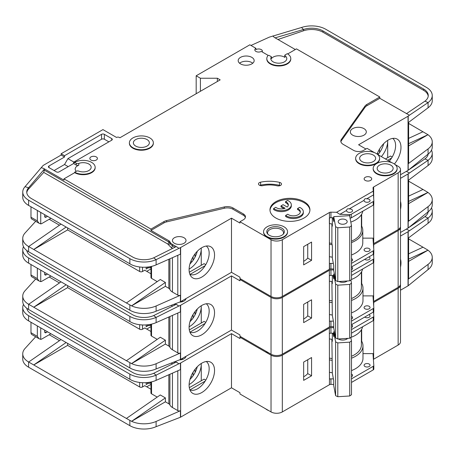 <?xml version="1.0" encoding="UTF-8"?>
<svg xmlns="http://www.w3.org/2000/svg" width="455" height="455" viewBox="0 0 455 455"><rect width="100%" height="100%" fill="white"/><g stroke="black" fill="none" stroke-linecap="round" stroke-linejoin="round"><path stroke-width="0.68" d="M351.493 267.079A2.997 1.729 180 0 1 351.681 267.182A2.997 1.729 180 0 1 352.557 268.404A2.997 1.729 180 0 1 351.493 269.724M368.891 256.916A2.997 1.729 180 0 1 369.193 257.069A2.997 1.729 180 0 1 370.074 258.292A2.997 1.729 180 0 1 368.22 259.89A2.997 1.729 180 0 1 364.955 259.515A2.997 1.729 180 0 1 364.694 259.339M364.955 308.769A2.997 1.729 180 0 1 364.08 307.546A2.997 1.729 180 0 1 365.928 305.948A2.997 1.729 180 0 1 369.193 306.323A2.997 1.729 180 0 1 370.074 307.546A2.997 1.729 180 0 1 368.22 309.144A2.997 1.729 180 0 1 364.955 308.769M351.493 316.339A2.997 1.729 180 0 1 351.681 316.435A2.997 1.729 180 0 1 352.557 317.658A2.997 1.729 180 0 1 351.493 318.978M265.674 351.101A11.984 6.922 0 0 0 267.074 352.073A11.984 6.922 0 0 0 268.757 352.881M400.491 201.366A17.984 10.385 -60 0 1 400.491 209.442M189.9 332.099A16.38 9.458 120 0 0 190.73 332.395A16.38 9.458 120 0 0 197.584 331.03A16.38 9.458 120 0 0 209.163 310.97A16.38 9.458 120 0 0 206.251 303.781M201.821 305.419A17.984 10.385 -60 0 1 208.947 303.826A17.984 10.385 -60 0 1 213.981 317.385A17.984 10.385 -60 0 1 201.821 334.789A17.984 10.385 -60 0 1 191.288 334.414A17.984 10.385 -60 0 1 190.588 319.706A17.984 10.385 -60 0 1 201.821 305.419M201.258 323.039L201.258 305.76A16.38 9.458 -60 0 1 201.258 306.403A16.38 9.458 -60 0 1 189.672 326.462A16.38 9.458 -60 0 1 189.115 326.77M189.945 321.708A16.38 9.458 120 0 0 197.271 309.019M67.641 285.689L67.641 287.651L139.674 329.238A1.996 1.155 0 0 0 142.5 329.238L142.5 324.955M49.208 277.01L59.474 282.936M190.963 318.727L192.078 319.37M150.952 326.639L146.737 329.073M195.041 314.832L195.041 311.595M193.062 318.062L193.062 314.513M150.952 331.507L144.758 327.936L142.5 329.238M146.169 324.921L146.169 326.792L148.336 325.541M180.635 305.26L180.635 359.41L231.481 330.051L231.481 275.906L180.635 305.26A1.996 1.155 180 0 1 180.436 305.362L180.436 311.885L156.105 322.618A19.974 11.534 180 0 1 131.575 322.498L28.602 263.155A19.974 11.534 180 0 1 22.75 254.999L22.75 249.778A19.974 11.534 0 0 0 28.602 257.934L129.857 316.39A19.974 11.534 0 0 0 156.105 317.402L153.682 315.565A15.982 9.225 180 0 1 132.678 314.763L31.423 256.301A15.982 9.225 180 0 1 26.799 250.54M67.641 287.651L33.744 307.222L126.399 360.713L160.296 337.229L165.381 340.164L131.575 363.585L126.399 360.713M157.214 339.362L151.538 336.086L151.538 324.131M150.952 324.261L150.952 335.272A1.996 1.155 0 0 0 151.538 336.086M172.445 315.412L172.445 349.787A9.589 5.534 180 0 1 169.903 347.171A3.993 2.309 0 0 0 168.839 346.079L165.381 344.077L165.381 340.164M35.683 279.034L25.042 290.734A19.974 11.534 0 0 0 22.75 296.097A19.974 11.534 0 0 0 28.602 304.253L33.744 307.222L66.1 284.802M22.75 296.097L22.75 301.318A19.974 11.534 0 0 0 28.602 309.468L129.857 367.93A19.974 11.534 0 0 0 156.105 368.937L156.105 363.721L180.436 352.989A1.996 1.155 180 0 1 177.808 352.887L172.445 349.787M150.952 325.007L149.985 325.57L148.853 325.57L146.567 324.893M149.985 324.455L149.985 325.57M165.381 344.077L131.575 363.585M131.575 363.596A19.974 11.534 0 0 0 156.105 363.721M205.165 323.391L190.025 332.133M189.308 329.938L204.079 321.406L205.774 322.385M231.481 275.906L239.956 280.798L239.956 279.495L271.032 297.433L271.032 354.189L239.956 336.251L239.956 334.948L231.481 330.051M180.635 359.41A1.996 1.155 180 0 1 180.436 359.513L156.105 368.937M185.987 298.582A6.791 3.919 180 0 1 179.549 302.165M180.436 305.362L178.861 306.056L176.193 304.344L153.682 315.565M175.323 303.826L177.808 305.26M23.484 246.678A19.974 11.534 0 0 0 22.75 249.778M61.015 281.867L28.659 304.287M373.453 244.835A1.996 1.155 180 0 1 373.572 244.756L398.148 230.566L398.148 287.321A7.991 4.613 0 0 0 400.491 284.062L400.491 227.307A7.991 4.613 0 0 0 400.445 226.817M398.148 287.321L373.629 301.483A1.996 1.155 0 0 0 373.39 301.648M271.032 297.433A7.991 4.613 0 0 0 282.327 297.433L329.363 270.281L329.448 321.44A1.996 1.155 180 0 1 330.944 321.105L330.944 326.65L333.731 326.713M330.944 326.65A1.996 1.155 0 0 0 329.448 326.986L282.327 354.189L282.327 297.433M271.032 354.189A7.991 4.613 0 0 0 282.327 354.189M398.148 230.566A7.991 4.613 0 0 0 400.491 227.307M240.803 279.006L239.956 279.495M329.363 275.662L329.363 270.281M329.505 270.196A1.996 1.155 180 0 1 330.944 269.895L330.944 275.44A1.996 1.155 0 0 0 329.505 275.741M333.731 269.957L330.944 269.895M178.861 306.056L156.105 317.402L156.105 322.618M400.491 178.332L408.038 173.975A1.996 1.155 180 0 0 408.203 173.861L428.081 160.314L424.919 158.903A15.982 9.225 180 0 0 428.2 154.023M408.618 180.078L408.618 220.783A1.996 1.155 180 0 1 408.203 221.488L428.081 206.633L428.081 211.848L408.203 228.012A1.996 1.155 0 0 1 408.038 228.12L400.491 232.477M408.618 196.111L423.008 189.468L408.618 181.164M423.008 189.468L427.99 192.459L408.618 203.647M427.99 192.448L408.618 201.394M428.081 165.529L428.081 160.314A19.974 11.534 0 0 0 432.25 153.261L432.25 158.482A19.974 11.534 180 0 1 428.081 165.529L408.203 180.385L408.203 173.861M428.081 206.633A19.974 11.534 0 0 0 432.25 199.58A19.974 11.534 0 0 0 427.99 192.459M428.081 211.848A19.974 11.534 0 0 0 432.25 204.801L432.25 199.58M432.25 153.261A19.974 11.534 0 0 0 431.516 150.161M406.343 171.364L409.415 172.957M406.44 171.421L407.589 170.642M408.897 169.761L424.919 158.903M351.493 321.111L373.236 308.558A1.996 1.155 0 0 0 373.822 307.739A1.996 1.155 0 0 0 373.817 307.694L373.043 296.796A1.996 1.155 180 0 1 373.043 296.751A1.996 1.155 180 0 1 373.629 295.938L373.714 262.444M373.714 256.961L373.714 253.964M373.714 248.481L373.714 244.676M330.944 321.105L333.396 321.162M303.656 304.367L303.656 322.635L311.567 318.068L311.567 299.799L303.656 304.367M330.944 275.44L333.731 275.502M351.493 271.857L373.236 259.305A1.996 1.155 0 0 0 373.822 258.486A1.996 1.155 0 0 0 373.817 258.44L373.515 254.203M373.572 244.756L373.572 246.508M351.493 312.852A25.565 14.759 0 0 0 362.982 300.533L362.982 288.14A25.565 14.759 180 0 0 361.679 283.488L361.679 271.533M373.714 295.887L362.982 295.887M46.103 274.888A1.996 1.155 -60 0 1 45.102 274.985A1.996 1.155 -60 0 1 44.687 274.069L46.103 274.888L47.513 274.069M44.687 274.069L44.687 272.443M40.734 270.156L40.734 281.628L38.999 280.945L37.344 278.636L37.344 268.2M50.903 276.026L41.866 281.247A3.993 2.309 -60 0 1 40.734 281.628M333.088 275.485L333.731 278.943L333.731 274.052L334.391 274.012M347.313 280.991A5.693 3.287 180 0 1 346.721 281.389A5.693 3.287 180 0 1 338.895 281.508M346.864 281.019A4.493 2.593 180 0 1 346.249 281.634M331.883 281.554L332.326 315.412L333.731 322.982L333.731 327.873L335.608 337.963L337.803 338.986L349.719 338.247L351.493 336.979L351.493 283.158L349.719 284.426L349.719 338.247M337.803 338.986L337.803 285.166L349.719 284.426M335.608 337.963L335.608 284.142L337.803 285.166M350.907 279.99L351.493 283.158M335.608 284.142L333.731 274.052M332.326 275.468L332.326 283.607L331.945 281.565M30.985 264.531L30.985 274.968A3.993 2.309 120 0 0 31.816 276.799L38.999 280.945M181.807 301A5.995 3.458 180 0 1 183.081 301.477M331.883 300.789A23.967 13.838 180 0 1 329.363 300.357M351.493 298.52A23.967 13.838 0 0 0 361.384 287.321L361.384 272.056M329.363 281.15A25.366 14.645 0 0 0 332.326 281.611M351.493 279.444A25.366 14.645 0 0 0 362.595 269.03M373.817 307.79L373.817 311.283A1.996 1.155 180 0 1 373.822 311.328A1.996 1.155 180 0 1 373.236 312.147L351.493 324.699M362.982 288.14A25.565 14.759 180 0 1 351.493 300.459M332.213 302.592A25.565 14.759 180 0 1 329.363 302.148M361.679 283.488A25.565 14.759 0 0 0 361.384 282.999M303.656 319.035A19.178 11.074 0 0 0 307.734 315.85L307.734 302.012M351.493 275.44L373.236 262.888A1.996 1.155 0 0 0 373.822 262.074A1.996 1.155 0 0 0 373.817 262.029L373.817 258.531M329.363 314.541A25.565 14.759 0 0 0 332.326 314.997M307.734 315.85L311.567 318.068M351.493 324.819A2.997 1.729 180 0 1 351.681 324.915A2.997 1.729 180 0 1 352.557 326.138A2.997 1.729 180 0 1 351.493 327.464M368.891 314.65A2.997 1.729 180 0 1 369.193 314.803A2.997 1.729 180 0 1 370.074 316.026A2.997 1.729 180 0 1 368.22 317.624A2.997 1.729 180 0 1 364.955 317.249A2.997 1.729 180 0 1 364.694 317.078M364.955 366.502A2.997 1.729 180 0 1 364.08 365.28A2.997 1.729 180 0 1 365.928 363.682A2.997 1.729 180 0 1 369.193 364.057A2.997 1.729 180 0 1 370.074 365.28A2.997 1.729 180 0 1 368.22 366.878A2.997 1.729 180 0 1 364.955 366.502M351.493 374.073A2.997 1.729 180 0 1 351.681 374.169A2.997 1.729 180 0 1 352.557 375.392A2.997 1.729 180 0 1 351.493 376.717M339.146 339.367A4.493 2.593 180 0 1 338.674 338.935M347.694 338.372A5.693 3.287 180 0 1 346.721 339.123A5.693 3.287 180 0 1 338.674 339.123L338.674 339.123A5.693 3.287 180 0 1 338.395 338.952M265.674 408.835A11.984 6.922 0 0 0 267.074 409.807A11.984 6.922 0 0 0 268.757 410.615M400.491 259.1A17.984 10.385 -60 0 1 400.491 267.176M189.9 389.838A16.38 9.458 120 0 0 190.73 390.134A16.38 9.458 120 0 0 197.584 388.769A16.38 9.458 120 0 0 209.163 368.704A16.38 9.458 120 0 0 206.251 361.515M201.821 363.153A17.984 10.385 -60 0 1 208.947 361.56A17.984 10.385 -60 0 1 213.981 375.125A17.984 10.385 -60 0 1 201.821 392.523A17.984 10.385 -60 0 1 191.288 392.147A17.984 10.385 -60 0 1 190.588 377.44A17.984 10.385 -60 0 1 201.821 363.153M201.241 363.505A16.38 9.458 -60 0 1 201.258 364.142A16.38 9.458 -60 0 1 189.672 384.202A16.38 9.458 -60 0 1 189.115 384.509M189.945 379.442A16.38 9.458 120 0 0 197.271 366.753M67.641 343.428L67.641 345.385L139.674 386.972A1.996 1.155 0 0 0 142.5 386.972L142.5 382.695M49.208 334.743L59.474 340.67M190.963 376.461L192.078 377.104M150.952 384.373L146.737 386.813M195.041 372.565L195.041 369.329M193.062 375.796L193.062 372.247M150.952 389.247L144.758 385.669L142.5 386.972M146.169 382.655L146.169 384.526L148.336 383.275M180.635 362.999L180.635 417.144L231.481 387.791L231.481 333.64L180.635 362.999A1.996 1.155 180 0 1 180.436 363.101L180.436 369.625L156.105 380.357A19.974 11.534 180 0 1 131.575 380.232L28.602 320.889A19.974 11.534 180 0 1 22.75 312.733L22.75 307.512A19.974 11.534 0 0 0 28.602 315.668L129.857 374.129A19.974 11.534 0 0 0 156.105 375.136L153.682 373.305A15.982 9.225 180 0 1 132.678 372.497L31.423 314.035A15.982 9.225 180 0 1 26.799 308.28M67.641 345.385L33.744 364.955L126.399 418.452L160.296 394.963L165.381 397.897L131.575 421.319A19.974 11.534 0 0 0 156.105 421.455L180.436 410.723A1.996 1.155 180 0 1 177.808 410.62L172.445 407.521A9.589 5.534 180 0 1 169.903 404.904A3.993 2.309 0 0 0 168.839 403.812L165.381 401.816L165.381 397.897M157.214 397.101L151.538 393.825L151.538 381.864M150.952 382.001L150.952 393.006A1.996 1.155 0 0 0 151.538 393.825M35.683 336.768L25.042 348.473A19.974 11.534 0 0 0 22.75 353.831A19.974 11.534 0 0 0 28.602 361.987L33.744 364.955L66.1 342.535M22.75 353.831L22.75 359.052A19.974 11.534 0 0 0 28.602 367.208L129.857 425.664A19.974 11.534 0 0 0 156.105 426.676L156.105 421.455M165.381 401.816L131.575 421.33L126.399 418.452M150.952 382.746L149.985 383.303L148.853 383.303L146.567 382.627M149.985 382.189L149.985 383.303M201.258 363.494L201.258 380.778M205.165 381.131L190.025 389.867M189.308 387.677L204.079 379.146L205.774 380.124M231.481 333.64L239.956 338.531L239.956 337.229L271.032 355.167L271.032 411.929L239.956 393.985L239.956 392.682L231.481 387.791M180.635 417.144A1.996 1.155 180 0 1 180.436 417.246L156.105 426.676M185.987 356.316A6.791 3.919 180 0 1 179.549 359.899M180.436 363.101L178.861 363.795L176.193 362.078L153.682 373.305M175.323 361.56L177.808 362.999M23.484 304.418A19.974 11.534 0 0 0 22.75 307.512M61.015 339.601L28.659 362.021M373.453 302.575A1.996 1.155 180 0 1 373.572 302.49L398.148 288.299L398.148 345.061A7.991 4.613 0 0 0 400.491 341.796L400.491 285.04A7.991 4.613 0 0 0 400.445 284.551M398.148 345.061L373.629 359.217A1.996 1.155 0 0 0 373.39 359.382M271.032 355.167A7.991 4.613 0 0 0 282.327 355.167L329.363 328.015L329.448 379.174A1.996 1.155 180 0 1 330.944 378.839L330.944 384.384L333.731 384.452M330.944 384.384A1.996 1.155 0 0 0 329.448 384.72L282.327 411.929L282.327 355.167M271.032 411.929A7.991 4.613 0 0 0 282.327 411.929M398.148 288.299A7.991 4.613 0 0 0 400.491 285.04M240.803 336.74L239.956 337.229M329.363 333.396L329.363 328.015M329.505 327.936A1.996 1.155 180 0 1 330.944 327.628L330.944 333.174A1.996 1.155 0 0 0 329.505 333.481M333.731 327.691L330.944 327.628M178.861 363.795L156.105 375.136L156.105 380.357M400.491 236.065L408.038 231.709A1.996 1.155 180 0 0 408.203 231.601L428.081 218.047L424.919 216.637A15.982 9.225 180 0 0 428.2 211.763M408.618 237.811L408.618 278.517A1.996 1.155 180 0 1 408.203 279.222L428.081 264.366L428.081 269.587L408.203 285.746A1.996 1.155 0 0 1 408.038 285.854L400.491 290.21M408.618 253.85L423.008 247.201L408.618 238.898M423.008 247.201L427.99 250.187L408.618 261.38M428.081 264.366A19.974 11.534 0 0 0 432.25 257.314A19.974 11.534 0 0 0 427.99 250.199L408.618 259.134M428.081 223.268L428.081 218.047A19.974 11.534 0 0 0 432.25 210.995L432.25 216.216A19.974 11.534 180 0 1 428.081 223.268L408.203 238.124L408.203 231.601M428.081 269.587A19.974 11.534 0 0 0 432.25 262.535L432.25 257.314M432.25 210.995A19.974 11.534 0 0 0 431.516 207.901M406.343 229.098L409.415 230.691M406.44 229.155L407.589 228.382M408.897 227.494L424.919 216.637M351.493 378.844L373.236 366.292A1.996 1.155 0 0 0 373.822 365.479A1.996 1.155 0 0 0 373.817 365.428L373.043 354.536A1.996 1.155 180 0 1 373.043 354.485A1.996 1.155 180 0 1 373.629 353.671L373.714 320.183M373.714 314.695L373.714 311.703M373.714 306.215L373.714 302.41M330.944 378.839L333.396 378.896M303.656 362.1L303.656 380.369L311.567 375.802L311.567 357.533L303.656 362.1M330.944 333.174L333.731 333.236M351.493 329.591L373.236 317.038A1.996 1.155 0 0 0 373.822 316.219A1.996 1.155 0 0 0 373.817 316.174L373.515 311.942M373.572 302.49L373.572 304.247M351.493 370.592A25.565 14.759 0 0 0 362.982 358.267L362.982 345.874A25.565 14.759 180 0 0 361.679 341.227L361.679 329.266M373.714 353.62L362.982 353.62M46.103 332.622A1.996 1.155 -60 0 1 45.102 332.719A1.996 1.155 -60 0 1 44.687 331.809L46.103 332.622L47.513 331.809M44.687 331.809L44.687 330.176M40.734 327.89L40.734 339.362L38.999 338.679L37.344 336.376L37.344 325.934M50.903 333.765L41.866 338.981A3.993 2.309 -60 0 1 40.734 339.362M333.088 333.225L333.731 336.677L333.731 331.786L334.448 331.74M347.057 338.412A4.493 2.593 180 0 1 346.249 339.367M331.883 339.293L332.326 373.146L333.731 380.716L333.731 385.607L335.608 395.696L337.803 396.72L349.719 395.986L351.493 394.712L351.493 340.892L349.719 342.166L349.719 395.986M337.803 396.72L337.803 342.899L349.719 342.166M335.608 395.696L335.608 341.876L337.803 342.899M350.851 337.439L351.493 340.892M335.608 341.876L333.731 331.786M332.326 333.208L332.326 341.347L331.945 339.299M30.985 322.265L30.985 332.702A3.993 2.309 120 0 0 31.816 334.533L38.999 338.679M181.807 358.733A5.995 3.458 180 0 1 183.081 359.211M331.883 358.523A23.967 13.838 180 0 1 329.363 358.091M351.493 356.259A23.967 13.838 0 0 0 361.384 345.061L361.384 329.795M329.363 338.884A25.366 14.645 0 0 0 332.326 339.345M350.907 337.4A25.366 14.645 0 0 0 362.595 326.77M373.817 365.524L373.817 369.016A1.996 1.155 180 0 1 373.822 369.062A1.996 1.155 180 0 1 373.236 369.881L351.493 382.433M362.982 345.874A25.565 14.759 180 0 1 351.493 358.193M332.213 360.326A25.565 14.759 180 0 1 329.363 359.882M361.679 341.227A25.565 14.759 0 0 0 361.384 340.738M303.656 376.774A19.178 11.074 0 0 0 307.734 373.589L307.734 359.746M351.493 333.179L373.236 320.627A1.996 1.155 0 0 0 373.822 319.808A1.996 1.155 0 0 0 373.817 319.763L373.817 316.271M329.363 372.281A25.565 14.759 0 0 0 332.326 372.736M307.734 373.589L311.567 375.802M351.493 258.599A2.997 1.729 180 0 1 351.681 258.702A2.997 1.729 180 0 1 352.557 259.924A2.997 1.729 180 0 1 351.493 261.244M369.193 248.589A2.997 1.729 180 0 1 370.074 249.812A2.997 1.729 180 0 1 368.22 251.41A2.997 1.729 180 0 1 364.955 251.035A2.997 1.729 180 0 1 364.08 249.812A2.997 1.729 180 0 1 365.928 248.214A2.997 1.729 180 0 1 369.193 248.589M364.108 200.314A2.997 1.729 0 0 0 364.08 200.558A2.997 1.729 0 0 0 364.955 201.781A2.997 1.729 0 0 0 368.22 202.156A2.997 1.729 0 0 0 370.074 200.558A2.997 1.729 0 0 0 369.193 199.335A2.997 1.729 0 0 0 366.65 198.846C365.246 198.369 364.398 198.858 364.108 200.314L349.139 208.953C347.734 208.481 346.886 208.97 346.596 210.426L339.839 214.322L336.581 212.292L330.944 212.155A1.996 1.155 0 0 0 329.448 212.491L282.327 239.7L282.327 296.455L329.363 269.303L329.448 218.036A1.996 1.155 180 0 1 330.944 217.7L333.731 217.769M346.596 210.426A2.997 1.729 0 0 0 346.568 210.671A2.997 1.729 0 0 0 347.444 211.893A2.997 1.729 0 0 0 350.708 212.269A2.997 1.729 0 0 0 352.557 210.671A2.997 1.729 0 0 0 351.681 209.442A2.997 1.729 0 0 0 349.139 208.953M373.288 155.053A7.991 4.613 180 0 1 375.631 158.317A7.991 4.613 180 0 1 370.7 162.577A7.991 4.613 180 0 1 361.992 161.576A7.991 4.613 180 0 1 359.649 158.317A7.991 4.613 180 0 1 364.58 154.052A7.991 4.613 180 0 1 373.288 155.053M390.805 165.165A7.991 4.613 180 0 1 393.143 168.43A7.991 4.613 180 0 1 388.212 172.69A7.991 4.613 180 0 1 379.504 171.689A7.991 4.613 180 0 1 377.167 168.43A7.991 4.613 180 0 1 382.098 164.164A7.991 4.613 180 0 1 390.805 165.165M285.615 215.46A9.987 5.767 0 0 0 286.286 215.886A9.987 5.767 0 0 0 297.166 217.137A9.987 5.767 0 0 0 303.331 211.808L303.331 212.786A9.987 5.767 0 0 1 297.166 218.116A9.987 5.767 0 0 1 286.286 216.864A9.987 5.767 0 0 1 285.615 216.438L285.615 215.46L287.748 214.225A6.99 4.038 0 0 0 288.402 214.663A6.99 4.038 0 0 0 296.023 215.539A6.99 4.038 0 0 0 300.34 211.808A6.99 4.038 0 0 0 298.292 208.953A6.99 4.038 0 0 0 297.536 208.578L297.536 209.556A6.99 4.038 180 0 1 298.292 209.937A6.99 4.038 180 0 1 300.289 212.297M303.331 211.808A9.987 5.767 0 0 0 300.408 207.73A9.987 5.767 0 0 0 299.669 207.344L297.536 208.578M291.331 204.881L291.331 205.859A9.987 5.767 0 0 1 285.166 211.183A9.987 5.767 0 0 1 274.28 209.937A9.987 5.767 0 0 1 273.609 209.505L273.609 208.526A9.987 5.767 0 0 0 274.28 208.953A9.987 5.767 0 0 0 285.166 210.204A9.987 5.767 0 0 0 291.331 204.881A9.987 5.767 0 0 0 288.402 200.803A9.987 5.767 0 0 0 287.662 200.416L285.53 201.645L285.53 202.623A6.99 4.038 180 0 1 288.282 205.37M273.609 208.526L275.741 207.298A6.99 4.038 0 0 0 276.395 207.73A6.99 4.038 0 0 0 285.109 208.276L280.985 205.899L283.107 204.676L287.23 207.053A6.99 4.038 0 0 0 288.333 204.881A6.99 4.038 0 0 0 285.53 201.645M281.764 228.12A8.787 5.073 180 0 1 283.573 233.779A8.787 5.073 180 0 1 269.337 235.298A8.787 5.073 180 0 1 267.529 233.779A8.787 5.073 180 0 1 270.566 227.528A8.787 5.073 180 0 1 281.764 228.12M267.944 234.251A7.991 4.613 180 0 1 267.563 232.835A7.991 4.613 180 0 1 272.494 228.575A7.991 4.613 180 0 1 281.201 229.576A7.991 4.613 180 0 1 283.539 232.835A7.991 4.613 180 0 1 283.158 234.251M147.016 139.56A7.991 4.613 180 0 1 149.359 142.825A7.991 4.613 180 0 1 144.428 147.084A7.991 4.613 180 0 1 135.721 146.083A7.991 4.613 180 0 1 133.378 142.825A7.991 4.613 180 0 1 138.309 138.559A7.991 4.613 180 0 1 147.016 139.56M345.874 219.822A4.493 2.593 180 0 1 347.193 221.653A4.493 2.593 180 0 1 344.418 224.053A4.493 2.593 180 0 1 339.521 223.49A4.493 2.593 180 0 1 338.201 221.653A4.493 2.593 180 0 1 340.977 219.259A4.493 2.593 180 0 1 345.874 219.822M126.399 302.979L131.575 305.851L165.381 282.43L160.296 279.495L126.399 302.979L28.602 246.519A19.974 11.534 180 0 1 22.75 238.363L22.75 243.579A19.974 11.534 0 0 0 28.602 251.734L129.857 310.196A19.974 11.534 0 0 0 156.105 311.203L180.436 301.773A1.996 1.155 180 0 0 180.635 301.676L231.481 272.317L239.956 277.209L239.956 278.517L271.032 296.455L271.032 239.7L239.956 221.756L243.345 219.799A7.189 4.152 0 0 0 245.455 216.864A7.189 4.152 0 0 0 243.345 213.93L232.983 207.946A7.991 4.613 0 0 0 224.304 206.94L166.581 220.59A7.991 4.613 0 0 0 163.965 221.596L150.975 229.098L63.967 178.866L74.7 172.667L74.7 172.178L76.258 171.279A1.996 1.155 0 0 1 78.772 171.131A7.991 4.613 0 0 0 86.962 171.347A7.991 4.613 0 0 0 91.165 167.286A7.991 4.613 0 0 0 88.827 164.022A7.991 4.613 0 0 0 78.772 163.436L78.772 165.233A7.991 4.613 0 0 0 75.189 169.078A7.991 4.613 0 0 0 76.19 171.319M284.756 55.339L284.756 57.131A0.796 0.461 0 0 0 284.938 57.427A7.991 4.613 0 0 0 284.449 57.12A7.991 4.613 0 0 0 271.442 58.576L271.442 56.784L269.241 55.51A0.796 0.461 0 0 0 267.95 55.641A11.984 6.922 0 0 0 266.812 58.587A11.984 6.922 0 0 0 278.801 65.503A11.984 6.922 0 0 0 290.785 58.587A11.984 6.922 0 0 0 287.276 53.69L284.989 55.009A0.796 0.461 0 0 0 284.756 55.339A0.796 0.461 0 0 0 284.938 55.635A7.991 4.613 180 0 1 286.786 58.587A7.991 4.613 180 0 1 281.855 62.847A7.991 4.613 180 0 1 273.148 61.846A7.991 4.613 180 0 1 270.81 58.587A7.991 4.613 180 0 1 271.442 56.784M352.671 135.158A7.991 4.613 0 0 0 361.378 136.159A7.991 4.613 0 0 0 366.309 131.893A7.991 4.613 0 0 0 363.966 128.634A7.991 4.613 0 0 0 355.258 127.633A7.991 4.613 0 0 0 350.327 131.893A7.991 4.613 0 0 0 352.671 135.158M129.385 142.825L129.385 143.314A11.984 6.922 0 0 0 132.894 148.205A11.984 6.922 0 0 0 145.953 149.706A11.984 6.922 0 0 0 153.352 143.314L153.352 142.825A11.984 6.922 0 0 0 149.843 137.928A11.984 6.922 0 0 0 136.784 136.432A11.984 6.922 0 0 0 129.385 142.825A11.984 6.922 0 0 0 132.894 147.716A11.984 6.922 0 0 0 145.953 149.217A11.984 6.922 0 0 0 153.352 142.825M365.24 180.413A3.794 2.19 0 0 0 369.375 180.891A3.794 2.19 0 0 0 371.718 178.866A3.794 2.19 0 0 0 370.609 177.313A3.794 2.19 0 0 0 366.468 176.841A3.794 2.19 0 0 0 364.125 178.866A3.794 2.19 0 0 0 365.24 180.413M263.564 231.709L263.564 232.198A11.984 6.922 0 0 0 267.074 237.089A11.984 6.922 0 0 0 280.138 238.591A11.984 6.922 0 0 0 287.537 232.198L287.537 231.709A11.984 6.922 0 0 0 284.022 226.812A11.984 6.922 0 0 0 270.964 225.316A11.984 6.922 0 0 0 263.564 231.709A11.984 6.922 0 0 0 267.074 236.6A11.984 6.922 0 0 0 280.138 238.101A11.984 6.922 0 0 0 287.537 231.709M275.832 218.008A19.974 11.534 0 0 0 297.598 220.504A19.974 11.534 0 0 0 309.929 209.852A19.974 11.534 0 0 0 304.082 201.696A19.974 11.534 0 0 0 282.31 199.199A19.974 11.534 0 0 0 269.98 209.852A19.974 11.534 0 0 0 275.832 218.008M270.003 210.341A19.974 11.534 180 0 1 282.709 200.086A19.974 11.534 180 0 1 304.082 202.674A19.974 11.534 180 0 1 309.912 210.341M240.524 63.888A7.991 4.613 0 0 0 249.226 64.883A7.991 4.613 0 0 0 254.163 60.623A7.991 4.613 0 0 0 251.82 57.364A7.991 4.613 0 0 0 243.112 56.363A7.991 4.613 0 0 0 238.181 60.623A7.991 4.613 0 0 0 240.524 63.888M239.58 63.234A7.991 4.613 180 0 1 251.82 62.58A7.991 4.613 180 0 1 252.758 63.234M373.168 168.43L373.168 168.919A11.984 6.922 0 0 0 376.677 173.81A11.984 6.922 0 0 0 389.742 175.311A11.984 6.922 0 0 0 397.141 168.919L397.141 168.43A11.984 6.922 0 0 0 393.632 163.533A11.984 6.922 0 0 0 380.568 162.037A11.984 6.922 0 0 0 373.168 168.43A11.984 6.922 0 0 0 376.677 173.321A11.984 6.922 0 0 0 389.742 174.822A11.984 6.922 0 0 0 397.141 168.43M90.943 160.029A3.794 2.19 0 0 0 95.084 160.501A3.794 2.19 0 0 0 97.421 158.476A3.794 2.19 0 0 0 96.312 156.929A3.794 2.19 0 0 0 92.177 156.452A3.794 2.19 0 0 0 89.834 158.476A3.794 2.19 0 0 0 90.943 160.029M280.559 182.774A3.196 1.843 0 0 0 279.495 182.364A26.367 15.225 0 0 0 260.601 182.176A3.196 1.843 0 0 0 258.497 183.911A3.196 1.843 0 0 0 262.785 185.64A19.974 11.534 180 0 1 277.101 185.788A3.196 1.843 0 0 0 281.491 184.076A3.196 1.843 0 0 0 280.559 182.774M259.754 185.378A3.196 1.843 180 0 1 260.601 185.111A26.367 15.225 180 0 1 279.495 185.299A3.196 1.843 180 0 1 280.235 185.543M355.656 158.317L355.656 158.806A11.984 6.922 0 0 0 359.166 163.698A11.984 6.922 0 0 0 372.224 165.199A11.984 6.922 0 0 0 379.624 158.806L379.624 158.317A11.984 6.922 0 0 0 376.114 153.42A11.984 6.922 0 0 0 363.056 151.924A11.984 6.922 0 0 0 355.656 158.317A11.984 6.922 0 0 0 359.166 163.208A11.984 6.922 0 0 0 372.224 164.71A11.984 6.922 0 0 0 379.624 158.317M262.165 51.916A3.794 2.19 0 0 0 262.399 51.165A3.794 2.19 0 0 0 261.284 49.612A3.794 2.19 0 0 0 255.915 49.612L255.915 48.31A3.794 2.19 0 0 0 254.806 49.857A3.794 2.19 0 0 0 255.915 51.409A3.794 2.19 0 0 0 261.284 51.409L268.268 55.442M74.7 172.667A11.984 6.922 0 0 0 87.764 174.168A11.984 6.922 0 0 0 95.163 167.776L95.163 167.286A11.984 6.922 0 0 0 91.654 162.395A11.984 6.922 0 0 0 74.7 162.395L76.258 163.288A1.996 1.155 0 0 0 78.772 163.436M74.7 172.178A11.984 6.922 0 0 0 87.764 173.679A11.984 6.922 0 0 0 95.163 167.286M394.411 164.033A17.984 10.385 120 0 0 395.389 138.451A17.984 10.385 120 0 0 388.263 140.043A17.984 10.385 120 0 0 377.121 154.08M174.419 243.288A6.791 3.919 0 0 0 181.824 244.136A6.791 3.919 0 0 0 186.015 240.513A6.791 3.919 0 0 0 184.025 237.743A6.791 3.919 0 0 0 176.625 236.89A6.791 3.919 0 0 0 172.428 240.513A6.791 3.919 0 0 0 174.419 243.288M206.251 246.047A16.38 9.458 -60 0 1 209.163 253.236A16.38 9.458 -60 0 1 197.584 273.296A16.38 9.458 -60 0 1 190.73 274.661A16.38 9.458 -60 0 1 189.9 274.365M201.821 247.685A17.984 10.385 120 0 0 190.588 261.966A17.984 10.385 120 0 0 191.288 276.68A17.984 10.385 120 0 0 201.821 277.055A17.984 10.385 120 0 0 213.981 259.651A17.984 10.385 120 0 0 208.947 246.092A17.984 10.385 120 0 0 201.821 247.685M189.115 269.036A16.38 9.458 120 0 0 189.672 268.729A16.38 9.458 120 0 0 201.258 248.669A16.38 9.458 120 0 0 201.241 248.032L201.258 265.305M189.889 274.337L190.73 274.661M59.474 225.197L49.208 219.27M67.641 227.955L67.641 229.911L139.674 271.504A1.996 1.155 180 0 0 142.5 271.504L144.758 270.196L150.952 273.774M197.271 251.279A16.38 9.458 -60 0 1 189.945 263.974M146.737 271.339L150.952 268.905M192.078 261.636L190.963 260.994M195.041 253.862L195.041 257.098M193.062 256.774L193.062 260.328M148.336 267.807L146.169 269.059L146.169 267.182M151.538 266.397L151.538 278.352A1.996 1.155 180 0 1 150.952 277.539L150.952 266.528M66.1 227.068L33.744 249.482L67.641 229.911M151.538 278.352L157.214 281.628M74.7 162.395L74.7 162.884L73.574 162.23L111.708 140.214A1.996 1.155 0 0 0 112.294 139.395A1.996 1.155 0 0 0 111.708 138.582L104.366 134.339A1.996 1.155 0 0 0 101.539 134.339L64.53 155.707L61.141 153.75L61.141 155.053L43.629 165.165A3.993 2.309 0 0 0 42.918 165.722L25.042 186.681A19.974 11.534 0 0 0 22.75 192.044L22.75 197.26A19.974 11.534 0 0 0 28.602 205.415L131.575 264.77M165.381 282.43L165.381 286.343L168.839 288.339A3.993 2.309 180 0 1 169.903 289.431L169.903 258.798M22.75 192.044A19.974 11.534 0 0 0 28.602 200.2L129.857 258.656A19.974 11.534 0 0 0 156.105 259.663L156.105 264.884L180.436 254.152L180.436 247.628L156.105 259.663L153.682 257.831L176.193 246.61L177.808 247.526L172.445 244.426A9.589 5.534 180 0 1 169.903 241.81A3.993 2.309 0 0 0 168.839 240.718L150.975 230.401L163.965 222.905A7.991 4.613 180 0 1 166.581 221.898L224.304 208.242A7.991 4.613 180 0 1 232.983 209.249L243.345 215.232A7.189 4.152 180 0 1 245.364 217.518M150.952 267.273L149.985 267.83L148.853 267.83L146.521 267.159M149.985 267.83L149.985 266.721M146.561 267.159L146.857 267.352M131.575 264.759A19.974 11.534 0 0 0 156.105 264.884M189.308 272.204L204.079 263.673L205.774 264.651M190.025 274.399L205.165 265.657M180.635 301.676L180.635 247.526L231.481 218.173L231.481 272.317M177.808 247.526L178.861 248.322M239.956 221.756L239.956 223.064L231.481 218.173M169.903 289.431A9.589 5.534 180 0 0 172.445 292.053L177.808 295.153A1.996 1.155 0 0 0 180.436 295.25L156.105 305.982A19.974 11.534 180 0 1 131.575 305.862L165.381 286.343M28.659 246.547L61.015 224.133M22.75 238.363A19.974 11.534 180 0 1 25.042 233L35.683 221.295M153.682 257.831A15.982 9.225 0 0 1 132.678 257.024L31.423 198.568A15.982 9.225 0 0 1 26.743 192.044A15.982 9.225 0 0 1 28.58 187.756L25.042 186.681M63.967 178.866L63.967 180.169L43.629 168.43L44.51 168.947L43.731 172.399L167.713 243.982L171.313 247.691A1.598 0.921 120 0 0 172.445 245.734A9.589 5.534 180 0 1 169.903 243.112L169.903 241.81M150.975 229.098L150.975 230.401M266.812 58.587L266.812 59.076A11.984 6.922 0 0 0 278.801 65.992A11.984 6.922 0 0 0 290.785 59.076L290.785 58.587M61.141 153.75L102.949 129.612L116.508 137.438A1.996 1.155 180 0 1 119.335 137.438L119.898 137.768L220.18 79.87L217.359 78.237L200.41 78.237L196.173 75.792L249.846 44.806L255.915 48.31M271.032 239.7A7.991 4.613 0 0 0 282.327 239.7M350.083 218.144A1.996 1.155 0 0 0 351.311 217.814L373.236 205.154L373.236 201.565A1.996 1.155 180 0 0 373.822 200.752A1.996 1.155 180 0 0 373.817 200.706L373.276 191.106L336.581 212.292M373.276 191.106L373.043 187.852A1.996 1.155 0 0 1 373.043 187.801A1.996 1.155 0 0 1 373.629 186.988L373.714 199.222M373.572 243.692L398.148 229.587L398.148 172.832L373.629 186.988M398.148 172.832A7.991 4.613 0 0 0 400.491 169.567A7.991 4.613 0 0 0 398.148 166.308L395.031 164.505M391.948 162.725L377.513 154.393M374.431 152.613L367.077 148.364L363.687 150.326A7.189 4.152 0 0 1 353.518 150.326L343.15 144.337A7.991 4.613 0 0 1 340.812 141.078A7.991 4.613 0 0 1 341.409 139.327L365.052 106.004L365.052 107.312A7.991 4.613 180 0 1 366.798 105.799L379.788 98.297L409.415 115.223L408.203 116.127L408.203 122.651L428.081 107.795A19.974 11.534 0 0 0 432.25 100.743L432.25 95.527A19.974 11.534 0 0 0 426.398 87.371L325.763 29.268A19.974 11.534 0 0 0 301.483 27.493L269.514 37.083A3.993 2.309 180 0 0 269.087 37.247L250.972 45.454M287.685 53.94L296.455 48.878L379.788 96.995L366.798 104.491A7.991 4.613 0 0 0 365.052 106.004M271.032 296.455A7.991 4.613 0 0 0 282.327 296.455M398.148 229.587A7.991 4.613 0 0 0 400.491 226.328L400.491 169.567M373.39 243.908A1.996 1.155 180 0 1 373.572 243.778L373.43 238.147L362.783 238.147M333.731 268.979L330.944 268.911L330.944 263.371A1.996 1.155 0 0 0 329.505 263.673L329.505 269.218A1.996 1.155 180 0 1 330.944 268.911M61.141 155.053L64.53 157.009L48.998 165.978A1.996 1.155 0 0 0 48.412 166.797A1.996 1.155 0 0 0 48.998 167.611L56.34 171.853A1.996 1.155 0 0 0 59.167 171.853L73.574 163.533L76.258 165.085A1.996 1.155 0 0 0 78.772 165.233M41.143 167.673L43.629 168.43M44.51 168.947L28.58 187.756L28.58 189.058L43.731 172.399M26.782 192.698A15.982 9.225 180 0 1 28.58 189.058M387.7 157.663L387.7 140.385A16.38 9.458 -60 0 1 387.7 141.027A16.38 9.458 -60 0 1 381.358 156.611M383.713 143.638A16.38 9.458 -60 0 1 377.968 154.655M385.436 158.966L390.521 156.031L392.216 157.009M392.688 138.405A16.38 9.458 -60 0 1 395.605 145.594A16.38 9.458 -60 0 1 389.27 161.178M387.7 160.274L391.607 158.016M408.203 116.127A1.996 1.155 0 0 1 408.038 116.235L358.603 144.781L365.945 149.018M400.491 174.743L408.038 170.386A1.996 1.155 180 0 0 408.203 170.272L428.081 154.114A19.974 11.534 0 0 0 432.25 147.062L432.25 141.846A19.974 11.534 180 0 1 428.081 148.893L408.203 163.749A1.996 1.155 0 0 0 408.618 163.044L408.618 122.338M377.405 153.352L378.52 153.995M379.504 149.138L379.504 152.687M408.618 123.424L427.99 134.714L408.618 143.661M408.618 138.377L423.008 131.734M408.618 145.907L427.99 134.714M427.99 134.725A19.974 11.534 180 0 1 432.25 141.846M428.081 107.795L428.081 102.574A19.974 11.534 0 0 0 432.25 95.527M277.942 39.5L303.513 30.781A15.982 9.225 180 0 1 322.936 32.203L322.936 30.9L423.577 89.004L423.577 90.306A15.982 9.225 180 0 1 428.218 96.181M409.415 115.223L428.081 102.574L424.919 101.169A15.982 9.225 0 0 0 428.257 95.527A15.982 9.225 0 0 0 423.577 89.004M322.936 30.9A15.982 9.225 0 0 0 303.513 29.478L301.483 27.493M340.892 141.732A7.991 4.613 180 0 1 341.409 140.635L365.052 107.312M322.936 32.203L423.577 90.306M303.513 30.781L303.513 29.478L275.11 37.862M295.323 49.532L274.371 37.435L272.846 35.945M406.44 113.687L424.919 101.169M379.788 96.995L379.788 98.297M373.714 204.71L373.714 243.692M373.333 192.749A1.996 1.155 180 0 1 373.629 192.533M373.407 194.945L366.65 198.846M373.236 201.565L351.311 214.225A1.996 1.155 180 0 1 349.815 214.561L339.839 214.322M303.656 264.895L303.656 246.633L311.567 242.066L311.567 260.328L303.656 264.895M73.574 163.533L73.574 162.23M73.852 162.065L67.92 158.641L101.539 139.236A1.996 1.155 180 0 1 104.366 139.236L108.881 141.841M64.53 157.009L64.53 155.707M54.082 170.545L64.53 164.511L68.204 166.632M67.92 158.641L64.53 164.511M217.359 81.502L217.359 78.237M200.41 78.237L200.41 91.284M196.173 75.792L196.173 93.73M329.363 218.087L329.363 223.536A25.565 14.759 180 0 0 332.326 223.991M330.944 263.371L333.333 263.422M351.493 263.371L373.236 250.819A1.996 1.155 0 0 0 373.822 250.005A1.996 1.155 0 0 0 373.817 249.96L373.043 239.063A1.996 1.155 180 0 1 373.043 239.017A1.996 1.155 180 0 1 373.572 238.232M361.679 214.174L361.679 226.135M44.687 214.703L44.687 216.335A1.996 1.155 120 0 0 45.102 217.251A1.996 1.155 120 0 0 46.103 217.149L47.513 216.335M37.344 210.466L37.344 220.902L38.999 223.212L40.734 223.894L40.734 212.422M40.734 223.894A3.993 2.309 120 0 0 41.866 223.513L50.903 218.292M332.326 217.735L332.326 226.198L331.905 223.94L331.883 243.38L332.326 245.768L332.326 258.002L333.731 265.572L333.731 270.463L335.608 280.553L337.803 281.577L349.719 280.837L349.719 227.017L351.493 225.748L349.622 215.659L333.731 216.643L333.731 221.534L333.026 217.752M333.731 216.643L335.608 226.732L337.803 227.756L349.719 227.017M337.803 227.756L337.803 281.577M335.608 226.732L335.608 280.553M351.493 225.748L351.493 279.569L349.719 280.837M38.999 223.212L31.816 219.06A3.993 2.309 -60 0 1 30.985 217.234L30.985 206.798M331.883 243.38A23.967 13.838 180 0 1 329.363 242.947M361.384 214.663L361.384 229.911A23.967 13.838 180 0 1 351.493 241.116M329.363 244.289A25.366 14.645 0 0 0 332.133 244.727M351.493 242.583A25.366 14.645 0 0 0 362.783 230.401A25.366 14.645 0 0 0 361.384 225.606M280.985 205.899L280.985 206.877L283.994 208.612M373.236 205.154A1.996 1.155 0 0 0 373.822 204.34A1.996 1.155 0 0 0 373.817 204.289L373.817 200.797M362.823 211.165A25.565 14.759 180 0 1 350.816 222.097M362.783 230.401L362.783 242.799A25.366 14.645 180 0 1 351.493 254.982M332.326 257.149A25.366 14.645 180 0 1 329.363 256.688M307.734 244.278L307.734 258.116A19.178 11.074 180 0 1 303.656 261.301M351.493 266.96L373.236 254.408A1.996 1.155 0 0 0 373.822 253.594A1.996 1.155 0 0 0 373.817 253.549L373.817 250.051M311.567 260.328L307.734 258.116M139.674 329.238L139.674 324.716M168.839 317.004L168.839 346.079M129.857 321.611L129.857 316.39M28.602 263.155L28.602 257.934M28.602 304.253L28.602 309.468M129.857 367.93L129.857 362.709M177.808 313.046L177.808 352.887M180.436 352.989L180.436 359.513M169.903 316.532L169.903 347.171M173.964 304.349L174.999 304.941M408.038 228.12L408.038 173.975M408.203 228.012L408.203 221.488M373.629 301.483L373.629 295.938M329.448 321.44L329.448 326.986M172.57 306.152L171.251 305.39M37.344 278.636L30.985 274.968M373.236 308.558L373.236 312.147M373.236 259.305L373.236 262.888M139.674 386.972L139.674 382.45M168.839 374.738L168.839 403.812M129.857 379.345L129.857 374.129M28.602 320.889L28.602 315.668M28.602 361.987L28.602 367.208M129.857 425.664L129.857 420.448M177.808 370.779L177.808 410.62M180.436 410.723L180.436 417.246M169.903 374.272L169.903 404.904M173.964 362.083L174.999 362.68M172.445 373.151L172.445 407.521M408.038 285.854L408.038 231.709M408.203 285.746L408.203 279.222M373.629 359.217L373.629 353.671M329.448 379.174L329.448 384.72M172.57 363.886L171.251 363.124M37.344 336.376L30.985 332.702M373.236 366.292L373.236 369.881M373.236 317.038L373.236 320.627M284.938 55.635L284.938 57.427M279.495 182.364L279.495 185.299M139.674 266.983L139.674 271.504M142.5 267.221L142.5 271.504M168.839 288.339L168.839 259.265M28.602 246.519L28.602 251.734M129.857 304.975L129.857 310.196M129.857 258.656L129.857 263.877M28.602 205.415L28.602 200.2M177.808 295.153L177.808 255.312M180.436 301.773L180.436 295.25M156.105 305.982L156.105 311.203M172.445 244.426L172.445 245.734L174.999 247.207M168.839 240.718L168.839 242.02A3.993 2.309 180 0 1 169.903 243.112A1.598 1.268 157.4 0 1 168.344 244.636M167.713 243.982A1.598 0.921 120 0 0 168.839 242.02L44.51 170.238M163.965 222.905L163.965 221.596M166.581 221.898L166.581 220.59M224.304 208.242L224.304 206.94M232.983 209.249L232.983 207.946M243.345 215.232L243.345 213.93M172.445 292.053L172.445 257.678M171.313 247.691L172.57 248.419M408.038 116.235L408.038 170.386M408.203 163.749L408.203 170.272M428.081 154.114L428.081 148.893M366.798 104.491L366.798 105.799M341.409 140.635L341.409 139.327M330.944 217.7L330.944 212.155M349.815 216.716L349.815 214.561M329.448 218.036L329.448 212.491M76.258 163.288L76.258 165.085M111.708 140.214L111.708 138.582M104.366 134.339L104.366 139.236M101.539 139.236L101.539 134.339M48.998 165.978L48.998 167.611M260.601 185.111L260.601 182.176M46.103 217.149L44.687 216.335M37.344 220.902L30.985 217.234M351.311 217.814L351.311 214.225M373.236 254.408L373.236 250.819M146.857 325.092L146.521 324.893M373.822 311.328L373.822 307.739M373.822 262.074L373.822 258.486M146.857 382.826L146.521 382.632M373.822 369.062L373.822 365.479M373.822 319.808L373.822 316.219M373.822 200.752L373.822 204.34M373.822 250.005L373.822 253.594"/></g></svg>
